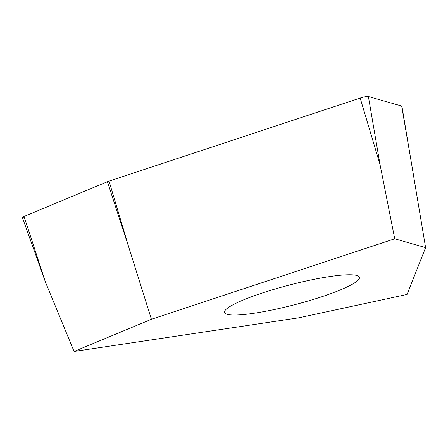 <?xml version="1.0" encoding="UTF-8"?>
<svg xmlns="http://www.w3.org/2000/svg" width="448" height="448" viewBox="0 0 448 448"><rect width="100%" height="100%" fill="white"/><g stroke="black" fill="none" stroke-linecap="round" stroke-linejoin="round"><path stroke-width="0.67" d="M394.722 238.784L425.6 247.615L401.901 106.221A6.065 0.885 165.4 0 0 401.677 106.047L368.39 96.533A6.065 0.885 165.4 0 0 362.124 97.474A6.065 0.885 165.4 0 0 360.164 98.056L109.049 181.126A6.065 0.885 165.4 0 0 107.402 181.731L24.035 216.44A6.065 0.885 165.4 0 0 22.4 217.538L45.545 282.335L74.077 351.467L151.413 319.273L394.722 238.784L380.027 164.562L360.164 98.056L109.049 181.126A6.065 0.885 165.4 0 0 107.402 181.731L24.035 216.44A6.065 0.885 165.4 0 0 24.433 217.666M425.6 247.615L407.075 294.426L298.861 317.794L74.077 351.467M109.049 181.126L128.912 247.632L151.413 319.273M359.094 276.69A69.72 10.186 165.4 0 0 287.095 285.639A69.72 10.186 165.4 0 0 224.487 312.469A69.72 10.186 165.4 0 0 224.818 313.096A69.72 10.186 165.4 0 0 296.817 304.147A69.72 10.186 165.4 0 0 359.425 277.318A69.72 10.186 165.4 0 0 359.094 276.69M401.89 106.31A6.065 0.885 165.4 0 0 401.677 106.047L368.39 96.533A6.065 0.885 165.4 0 0 362.124 97.474A6.065 0.885 165.4 0 0 360.164 98.056M128.912 247.632L107.402 181.731M24.035 216.44L45.545 282.335M413.314 174.076L401.677 106.047M368.39 96.533L380.027 164.562"/></g></svg>
